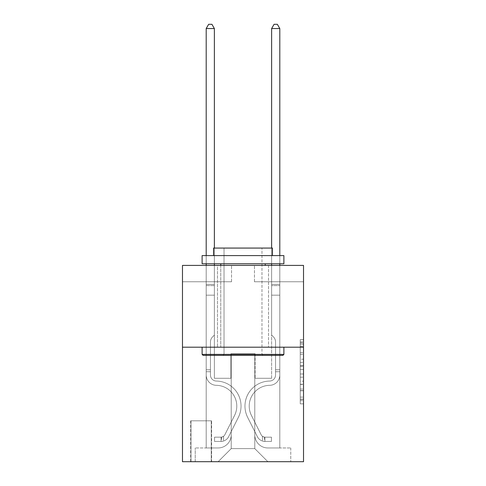 <?xml version="1.0" encoding="UTF-8"?>
<svg xmlns="http://www.w3.org/2000/svg" width="486" height="486" viewBox="0 0 486 486"><rect width="100%" height="100%" fill="white"/><g stroke="black" fill="none" stroke-linecap="round" stroke-linejoin="round"><path stroke-width="0.36" stroke-dasharray="2.43 1.82" d="M300.251 359.209L300.251 369.488L303.525 369.488L303.525 400.634L303.525 342.83L303.525 369.488L300.251 369.488L300.251 341.871L300.251 403.848L300.251 339.623L300.251 399.352L303.525 399.352L300.251 399.352L303.525 399.352L300.251 399.352L300.251 389.073L300.251 403.848L303.525 403.848L303.525 339.623L303.525 399.188L303.525 373.983L300.251 373.983L303.525 373.983L303.525 389.073L303.525 344.118L300.251 344.118L303.525 344.118L303.525 403.848L303.525 342.83L303.525 403.848L300.251 403.848L300.251 339.623L303.525 339.623L303.525 342.83L303.525 339.623L303.525 342.83L303.525 339.623L303.525 341.871L303.525 339.623L300.251 339.623L300.251 344.118L303.525 344.118L300.251 344.118L300.251 359.209L303.525 359.209M268.515 265.411L268.515 347.198L217.485 347.198L268.515 347.198L217.485 347.198L268.515 347.198L268.515 265.411L217.485 265.411L217.485 347.198L217.485 265.411L268.515 265.411M211.592 420.809L190.658 420.809L211.592 420.809L211.592 461.7L190.658 461.7L211.592 461.7M190.658 420.809L190.658 461.7M303.525 365.63L303.525 362.422L303.525 365.63L300.251 365.63L300.251 352.708L300.251 390.762L300.251 381.206L303.525 381.206L300.251 381.206L300.251 403.848L303.525 403.848L300.251 403.848L303.525 403.848L300.251 403.848L300.251 339.623L303.525 339.623L300.251 339.623L303.525 339.623L300.251 339.623L300.251 365.63L303.525 365.63M303.525 347.198L303.525 461.7L182.475 461.7L182.475 347.198L303.525 347.198L303.525 265.411L254.451 265.411L303.525 265.411L303.525 281.765L303.525 265.411L182.475 265.411L231.549 265.411L182.475 265.411L182.475 347.198L303.525 347.198L182.475 347.198M206.198 281.765L206.198 447.958L218.135 447.958A13.086 13.086 0 0 0 231.221 434.873L231.221 353.741L231.221 448.614L231.221 353.741L231.221 448.614L231.221 353.741L254.779 353.741L254.779 434.873A13.086 13.086 0 0 0 267.865 447.958L279.802 447.958L279.802 281.765L279.802 447.958L279.802 281.765L279.802 447.958L279.802 281.765L279.802 447.958L279.802 281.765L279.802 447.958L279.802 281.765L279.802 447.958L279.802 281.765L279.802 447.958L290.762 447.958L267.865 447.958L279.802 447.958L267.865 447.958L279.802 447.958L267.865 447.958L279.802 447.958L267.865 447.958L279.802 447.958L267.865 447.958L279.802 447.958L279.802 281.765L271.625 281.765L279.802 281.765L271.625 281.765L279.802 281.765L271.625 281.765L279.802 281.765L271.625 281.765L279.802 281.765L271.625 281.765L279.802 281.765L271.625 281.765L279.802 281.765L271.625 281.765L279.802 281.765L279.802 447.958L267.865 447.958A13.086 13.086 0 0 1 254.779 434.873A13.086 13.086 0 0 0 267.865 447.958A13.086 13.086 0 0 1 254.779 434.873A13.086 13.086 0 0 0 267.865 447.958A13.086 13.086 0 0 1 254.779 434.873A13.086 13.086 0 0 0 267.865 447.958A13.086 13.086 0 0 1 254.779 434.873A13.086 13.086 0 0 0 267.865 447.958A13.086 13.086 0 0 1 254.779 434.873A13.086 13.086 0 0 0 267.865 447.958A13.086 13.086 0 0 1 254.779 434.873L254.779 353.741L254.779 448.614L231.221 448.614L254.779 448.614L267.865 461.7L290.762 461.7L218.135 461.7L267.865 461.7L254.779 448.614L267.865 461.7L254.779 448.614L254.779 353.741L254.779 448.614L254.779 353.741L230.893 353.741L230.893 378.278L214.375 378.278L214.375 281.765L206.198 281.765L206.198 447.958L218.135 447.958A13.086 13.086 0 0 0 231.221 434.873L231.221 353.741L230.893 353.741L230.893 378.278L214.375 378.278L214.375 281.765L206.198 281.765L206.198 447.958L218.135 447.958L195.238 447.958L218.135 447.958L206.198 447.958L206.198 281.765L206.198 447.958L206.198 281.765L206.198 447.958L206.198 281.765L206.198 447.958L206.198 281.765L206.198 447.958L206.198 281.765L214.375 281.765L206.198 281.765L214.375 281.765L206.198 281.765L214.375 281.765L206.198 281.765L214.375 281.765L206.198 281.765L214.375 281.765L206.198 281.765L214.375 281.765L206.198 281.765L206.198 447.958L206.198 281.765M231.221 434.873L231.221 353.741L230.893 353.741L230.893 378.278L214.375 378.278L214.375 281.765L214.375 378.278L214.375 281.765L214.375 378.278L214.375 281.765L214.375 378.278L214.375 281.765L214.375 378.278L214.375 281.765L214.375 378.278L214.375 281.765L214.375 378.278L230.893 378.278L214.375 378.278L230.893 378.278L214.375 378.278L230.893 378.278L214.375 378.278L230.893 378.278L214.375 378.278L230.893 378.278L214.375 378.278L230.893 378.278L230.893 353.741L230.893 378.278L230.893 353.741L230.893 378.278L230.893 353.741L230.893 378.278L230.893 353.741L230.893 378.278L230.893 353.741L230.893 378.278L230.893 353.741L231.221 353.741L230.893 353.741L231.221 353.741L230.893 353.741L231.221 353.741L230.893 353.741L231.221 353.741L230.893 353.741L231.221 353.741L230.893 353.741L231.221 353.741L231.221 434.873A13.086 13.086 0 0 1 218.135 447.958A13.086 13.086 0 0 0 231.221 434.873A13.086 13.086 0 0 1 218.135 447.958A13.086 13.086 0 0 0 231.221 434.873A13.086 13.086 0 0 1 218.135 447.958A13.086 13.086 0 0 0 231.221 434.873A13.086 13.086 0 0 1 218.135 447.958A13.086 13.086 0 0 0 231.221 434.873A13.086 13.086 0 0 1 218.135 447.958A13.086 13.086 0 0 0 231.221 434.873M303.525 281.765L254.451 281.765L303.525 281.765M182.475 281.765L231.549 281.765L182.475 281.765L182.475 265.411L182.475 281.765M190.986 461.7L211.264 461.7L190.986 461.7L190.986 420.809L211.264 420.809L211.264 461.7L211.264 420.809L190.986 420.809L190.986 461.7M195.238 461.7L218.135 461.7L231.221 448.614L218.135 461.7L231.221 448.614L218.135 461.7L195.238 461.7L195.238 447.958L195.238 461.7M255.107 353.741L254.779 353.741L255.107 353.741L254.779 353.741L255.107 353.741L254.779 353.741L255.107 353.741L254.779 353.741L255.107 353.741L254.779 353.741L255.107 353.741L254.779 353.741L255.107 353.741L254.779 353.741L255.107 353.741L255.107 378.278L255.107 353.741M254.451 281.765L254.451 265.411L254.451 281.765M231.549 281.765L231.549 265.411L231.549 281.765M290.762 447.958L290.762 461.7L290.762 447.958M271.625 281.765L271.625 378.278L255.107 378.278L271.625 378.278L255.107 378.278L271.625 378.278L255.107 378.278L271.625 378.278L255.107 378.278L271.625 378.278L255.107 378.278L271.625 378.278L255.107 378.278L271.625 378.278L255.107 378.278L271.625 378.278L271.625 281.765M300.251 369.488L303.525 369.488L300.251 369.488M300.251 341.871L300.251 339.623L300.251 341.871L303.525 341.871L300.251 341.871M300.251 390.598L300.251 377.191L300.251 390.598L303.525 390.598L300.251 390.598M300.251 377.191L300.251 373.983L303.525 373.983L300.251 373.983L300.251 377.191L303.525 377.191L300.251 377.191M300.251 352.708L300.251 344.118L300.251 352.708L303.525 352.708L300.251 352.708M300.251 339.623L303.525 339.623L300.251 339.623L300.251 342.83L300.251 339.623L303.525 339.623M300.251 403.848L303.525 403.848L300.251 403.848L300.251 400.634L300.251 403.848M210.45 369.773L210.45 371.735L206.198 371.735L206.198 369.773L206.198 375.016L206.198 28.553L206.198 295.178L206.198 28.553L214.375 28.553L214.375 284.383L214.375 28.553L206.198 28.553L208.652 24.3L211.92 24.3L208.652 24.3L206.198 28.553L206.198 295.178L206.198 28.553L214.375 28.553L211.92 24.3L214.375 28.553L214.375 295.178L206.198 295.178L206.198 284.383L206.198 295.178L214.375 295.178L214.375 335.091L212.528 336.938A7.108 7.108 -35.4 0 0 210.45 341.962A7.108 7.108 144.6 0 1 212.528 336.938L214.375 335.091L214.375 28.553L206.198 28.553L208.652 24.3L211.92 24.3L208.652 24.3L206.198 28.553L206.198 284.383L206.198 28.553L214.375 28.553L211.92 24.3L214.375 28.553L214.375 295.178L206.198 295.178L206.198 375.016A10.303 10.303 -35.4 0 0 216.337 385.319A10.303 10.303 144.6 0 1 206.198 375.016L206.198 295.178L214.375 295.178L214.375 335.091L212.528 336.938A7.108 7.108 -35.4 0 0 210.45 341.962A7.108 7.108 144.6 0 1 212.528 336.938L214.375 335.091L214.375 28.553L206.198 28.553L208.652 24.3L211.92 24.3L208.652 24.3L206.198 28.553L206.198 285.604L206.198 28.553L214.375 28.553L211.92 24.3L214.375 28.553L214.375 295.178L206.198 295.178L206.198 375.016A10.303 10.303 -35.4 0 0 216.337 385.319A10.303 10.303 144.6 0 1 206.198 375.016L206.198 295.178L214.375 295.178L214.375 335.091L212.528 336.938A7.108 7.108 -35.4 0 0 210.45 341.962A7.108 7.108 144.6 0 1 212.528 336.938L214.375 335.091L214.375 28.553L206.198 28.553L208.652 24.3L211.92 24.3L208.652 24.3L206.198 28.553L206.198 375.016A10.303 10.303 -35.4 0 0 216.337 385.319A10.303 10.303 144.6 0 1 206.198 375.016L206.198 295.178L214.375 295.178L214.375 335.091L212.528 336.938A7.108 7.108 -35.4 0 0 210.45 341.962A7.108 7.108 144.6 0 1 212.528 336.938L214.375 335.091L214.375 295.178L206.198 295.178L206.198 375.016A10.303 10.303 -35.4 0 0 216.337 385.319A20.777 20.777 144.6 0 1 234.574 415.421A20.777 20.777 -35.4 0 0 216.337 385.319A10.303 10.303 144.6 0 1 206.198 375.016L206.198 295.178L214.375 295.178L214.375 285.604L214.375 335.091L212.528 336.938A7.108 7.108 -35.4 0 0 210.45 341.962A7.108 7.108 144.6 0 1 212.528 336.938L214.375 335.091L214.375 295.178L206.198 295.178L206.198 375.016A10.303 10.303 -35.4 0 0 216.337 385.319A10.303 10.303 144.6 0 1 206.198 375.016L206.198 295.178L214.375 295.178L214.375 284.383L214.375 335.091L212.528 336.938A7.108 7.108 -35.4 0 0 210.45 341.962A7.108 7.108 144.6 0 1 212.528 336.938L214.375 335.091L214.375 295.178L206.198 295.178L206.198 375.016A10.303 10.303 -35.4 0 0 216.337 385.319A10.303 10.303 144.6 0 1 206.198 375.016L206.198 295.178L214.375 295.178L214.375 28.553L211.92 24.3L214.375 28.553L214.375 335.091L212.528 336.938A7.108 7.108 -35.4 0 0 210.45 341.962A7.108 7.108 144.6 0 1 212.528 336.938L214.375 335.091L214.375 295.178L206.198 295.178L206.198 375.016L206.198 371.735L210.45 371.735L210.45 369.773L206.198 369.773L210.45 369.773L210.45 375.016L210.45 341.962L210.45 375.016A6.051 6.051 -35.4 0 0 216.404 381.067A6.051 6.051 144.6 0 1 210.45 375.016L210.45 341.962L210.45 375.016L210.45 369.773L206.198 369.773L210.45 369.773L210.45 375.016A6.051 6.051 -35.4 0 0 216.404 381.067A6.051 6.051 144.6 0 1 210.45 375.016L210.45 341.962L210.45 375.016A6.051 6.051 -35.4 0 0 216.404 381.067A6.051 6.051 144.6 0 1 210.45 375.016L210.45 341.962L210.45 375.016L210.45 369.773L206.198 369.773L210.45 369.773L210.45 375.016A6.051 6.051 -35.4 0 0 216.404 381.067A25.029 25.029 144.6 0 1 238.371 417.328A25.029 25.029 -35.4 0 0 216.404 381.067A6.051 6.051 144.6 0 1 210.45 375.016L210.45 341.962L210.45 375.016A6.051 6.051 -35.4 0 0 216.404 381.067A6.051 6.051 144.6 0 1 210.45 375.016L210.45 341.962L210.45 375.016L210.45 369.773L206.198 369.773M221.081 441.416A8.669 8.669 -35.4 0 0 228.663 436.641L238.371 417.328A25.029 25.029 -35.4 0 0 216.404 381.067A6.051 6.051 144.6 0 1 210.45 375.016A6.051 6.051 -35.4 0 0 216.404 381.067A25.029 25.029 144.6 0 1 238.371 417.328A25.029 25.029 -35.4 0 0 216.404 381.067A6.051 6.051 144.6 0 1 210.45 375.016L210.45 341.962L210.45 375.016A6.051 6.051 -35.4 0 0 216.404 381.067A6.051 6.051 144.6 0 1 210.45 375.016A6.051 6.051 144.6 0 0 216.404 381.067A25.029 25.029 144.6 0 1 238.371 417.328L228.663 436.641L238.371 417.328A25.029 25.029 -35.4 0 0 216.404 381.067A6.051 6.051 144.6 0 1 210.45 375.016A6.051 6.051 144.6 0 0 216.404 381.067A6.051 6.051 144.6 0 1 210.45 375.016A6.051 6.051 144.6 0 0 216.404 381.067A25.029 25.029 144.6 0 1 238.371 417.328A25.029 25.029 -35.4 0 0 216.404 381.067A6.051 6.051 144.6 0 1 210.45 375.016A6.051 6.051 144.6 0 0 216.404 381.067A25.029 25.029 144.6 0 1 238.371 417.328A25.029 25.029 -35.4 0 0 216.404 381.067A6.051 6.051 144.6 0 1 210.45 375.016A6.051 6.051 144.6 0 0 216.404 381.067A6.051 6.051 144.6 0 1 210.45 375.016A6.051 6.051 144.6 0 0 216.404 381.067A25.029 25.029 144.6 0 1 238.371 417.328L228.663 436.641L238.371 417.328A25.029 25.029 -35.4 0 0 216.404 381.067A6.051 6.051 144.6 0 1 210.45 375.016A6.051 6.051 144.6 0 0 216.404 381.067A25.029 25.029 144.6 0 1 238.371 417.328A25.029 25.029 -35.4 0 0 216.404 381.067A25.029 25.029 -35.4 0 1 238.371 417.328L228.663 436.641A8.669 8.669 144.6 0 1 223.536 441.015A8.669 8.669 -35.4 0 0 228.663 436.641L238.371 417.328A25.029 25.029 -35.4 0 0 216.404 381.067A25.029 25.029 -35.4 0 1 238.371 417.328A25.029 25.029 -35.4 0 0 216.404 381.067A25.029 25.029 -35.4 0 1 238.371 417.328L228.663 436.641L238.371 417.328A25.029 25.029 -35.4 0 0 216.404 381.067A25.029 25.029 -35.4 0 1 238.371 417.328L228.663 436.641L238.371 417.328A25.029 25.029 -35.4 0 0 216.404 381.067A25.029 25.029 -35.4 0 1 238.371 417.328A25.029 25.029 -35.4 0 0 216.404 381.067A25.029 25.029 -35.4 0 1 238.371 417.328L228.663 436.641A8.669 8.669 144.6 0 1 223.536 441.015C221.015 441.549 221.015 441.549 223.536 441.015C221.015 441.549 221.015 441.549 223.536 441.015A8.669 8.669 -35.4 0 0 228.663 436.641L238.371 417.328A25.029 25.029 -35.4 0 0 216.404 381.067A25.029 25.029 -35.4 0 1 238.371 417.328L228.663 436.641A8.669 8.669 144.6 0 1 223.536 441.015C221.015 441.549 221.015 441.549 223.536 441.015C221.015 441.549 221.015 441.549 223.536 441.015A8.669 8.669 -35.4 0 0 228.663 436.641L238.371 417.328L228.663 436.641A8.669 8.669 144.6 0 1 223.536 441.015C221.015 441.549 221.015 441.549 223.536 441.015C221.015 441.549 221.015 441.549 223.536 441.015A8.669 8.669 -35.4 0 0 228.663 436.641L238.371 417.328L228.663 436.641A8.669 8.669 144.6 0 1 223.536 441.015C221.015 441.549 221.015 441.549 223.536 441.015C221.015 441.549 221.015 441.549 223.536 441.015A8.669 8.669 -35.4 0 0 228.663 436.641L238.371 417.328L228.663 436.641A8.669 8.669 144.6 0 1 223.536 441.015C221.015 441.549 221.015 441.549 223.536 441.015C221.015 441.549 221.015 441.549 223.536 441.015A8.669 8.669 -35.4 0 0 228.663 436.641L238.371 417.328L228.663 436.641A8.669 8.669 144.6 0 1 223.536 441.015C221.015 441.549 221.015 441.549 223.536 441.015C221.015 441.549 221.015 441.549 223.536 441.015A8.669 8.669 -35.4 0 0 228.663 436.641A8.669 8.669 -35.4 0 1 221.081 441.416L221.081 437.163A4.417 4.417 -35.4 0 0 224.866 434.733L234.574 415.421A20.777 20.777 -35.4 0 0 216.337 385.319A20.777 20.777 144.6 0 1 234.574 415.421A20.777 20.777 -35.4 0 0 216.337 385.319A10.303 10.303 144.6 0 1 206.198 375.016A10.303 10.303 -35.4 0 0 216.337 385.319A10.303 10.303 144.6 0 1 206.198 375.016A10.303 10.303 144.6 0 0 216.337 385.319A20.777 20.777 144.6 0 1 234.574 415.421L224.866 434.733L234.574 415.421A20.777 20.777 -35.4 0 0 216.337 385.319A10.303 10.303 144.6 0 1 206.198 375.016A10.303 10.303 144.6 0 0 216.337 385.319A10.303 10.303 144.6 0 1 206.198 375.016A10.303 10.303 144.6 0 0 216.337 385.319A20.777 20.777 144.6 0 1 234.574 415.421A20.777 20.777 -35.4 0 0 216.337 385.319A10.303 10.303 144.6 0 1 206.198 375.016A10.303 10.303 144.6 0 0 216.337 385.319A20.777 20.777 144.6 0 1 234.574 415.421A20.777 20.777 -35.4 0 0 216.337 385.319A10.303 10.303 144.6 0 1 206.198 375.016A10.303 10.303 144.6 0 0 216.337 385.319A10.303 10.303 144.6 0 1 206.198 375.016A10.303 10.303 144.6 0 0 216.337 385.319A20.777 20.777 144.6 0 1 234.574 415.421L224.866 434.733L234.574 415.421A20.777 20.777 -35.4 0 0 216.337 385.319A10.303 10.303 144.6 0 1 206.198 375.016A10.303 10.303 144.6 0 0 216.337 385.319A20.777 20.777 144.6 0 1 234.574 415.421A20.777 20.777 -35.4 0 0 216.337 385.319A20.777 20.777 -35.4 0 1 234.574 415.421L224.866 434.733A4.417 4.417 144.6 0 1 223.536 436.307C221.057 437.443 221.057 437.443 223.536 436.307C221.057 437.443 221.057 437.443 223.536 436.307A4.417 4.417 -35.4 0 0 224.866 434.733L234.574 415.421A20.777 20.777 -35.4 0 0 216.337 385.319A20.777 20.777 -35.4 0 1 234.574 415.421A20.777 20.777 -35.4 0 0 216.337 385.319A20.777 20.777 -35.4 0 1 234.574 415.421L224.866 434.733L234.574 415.421A20.777 20.777 -35.4 0 0 216.337 385.319A20.777 20.777 -35.4 0 1 234.574 415.421L224.866 434.733L234.574 415.421A20.777 20.777 -35.4 0 0 216.337 385.319A20.777 20.777 -35.4 0 1 234.574 415.421A20.777 20.777 -35.4 0 0 216.337 385.319A20.777 20.777 -35.4 0 1 234.574 415.421L224.866 434.733A4.417 4.417 144.6 0 1 223.536 436.307C221.057 437.443 221.057 437.443 223.536 436.307C221.057 437.443 221.057 437.443 223.536 436.307A4.417 4.417 -35.4 0 0 224.866 434.733L234.574 415.421A20.777 20.777 -35.4 0 0 216.337 385.319A20.777 20.777 -35.4 0 1 234.574 415.421L224.866 434.733A4.417 4.417 144.6 0 1 223.536 436.307C221.057 437.443 221.057 437.443 223.536 436.307C221.057 437.443 221.057 437.443 223.536 436.307A4.417 4.417 -35.4 0 0 224.866 434.733L234.574 415.421L224.866 434.733A4.417 4.417 144.6 0 1 223.536 436.307C221.057 437.443 221.057 437.443 223.536 436.307C221.057 437.443 221.057 437.443 223.536 436.307A4.417 4.417 -35.4 0 0 224.866 434.733L234.574 415.421L224.866 434.733A4.417 4.417 144.6 0 1 223.536 436.307C221.057 437.443 221.057 437.443 223.536 436.307C221.057 437.443 221.057 437.443 223.536 436.307A4.417 4.417 -35.4 0 0 224.866 434.733L234.574 415.421L224.866 434.733A4.417 4.417 144.6 0 1 223.536 436.307C221.057 437.443 221.057 437.443 223.536 436.307C221.057 437.443 221.057 437.443 223.536 436.307A4.417 4.417 -35.4 0 0 224.866 434.733L234.574 415.421L224.866 434.733A4.417 4.417 144.6 0 1 223.536 436.307C221.057 437.443 221.057 437.443 223.536 436.307C221.057 437.443 221.057 437.443 223.536 436.307A4.417 4.417 -35.4 0 0 224.866 434.733A4.417 4.417 -35.4 0 1 221.081 437.163L221.081 441.416L214.539 441.416L221.081 441.416A8.669 8.669 -35.4 0 0 228.663 436.641A8.669 8.669 -35.4 0 1 221.081 441.416L221.081 437.163L214.539 437.163L221.081 437.163A4.417 4.417 -35.4 0 0 224.866 434.733A4.417 4.417 -35.4 0 1 221.081 437.163L221.081 441.416L214.539 441.416L214.539 437.163L214.539 441.416L221.081 441.416A8.669 8.669 -35.4 0 0 228.663 436.641A8.669 8.669 -35.4 0 1 221.081 441.416L221.081 437.163L214.539 437.163L221.081 437.163A4.417 4.417 -35.4 0 0 224.866 434.733A4.417 4.417 -35.4 0 1 221.081 437.163L221.081 441.416L214.539 441.416L214.539 437.163L214.539 441.416L221.081 441.416A8.669 8.669 -35.4 0 0 228.663 436.641A8.669 8.669 -35.4 0 1 221.081 441.416L221.081 437.163L214.539 437.163L221.081 437.163A4.417 4.417 -35.4 0 0 224.866 434.733A4.417 4.417 -35.4 0 1 221.081 437.163L221.081 441.416L214.539 441.416L214.539 437.163L214.539 441.416L221.081 441.416A8.669 8.669 -35.4 0 0 228.663 436.641A8.669 8.669 -35.4 0 1 221.081 441.416L221.081 437.163L214.539 437.163L221.081 437.163A4.417 4.417 -35.4 0 0 224.866 434.733A4.417 4.417 -35.4 0 1 221.081 437.163L221.081 441.416L214.539 441.416L214.539 437.163L214.539 441.416L221.081 441.416A8.669 8.669 -35.4 0 0 228.663 436.641A8.669 8.669 -35.4 0 1 221.081 441.416L221.081 437.163L214.539 437.163L221.081 437.163A4.417 4.417 -35.4 0 0 224.866 434.733A4.417 4.417 -35.4 0 1 221.081 437.163L221.081 441.416L214.539 441.416L214.539 437.163L214.539 441.416L221.081 441.416A8.669 8.669 -35.4 0 0 228.663 436.641A8.669 8.669 -35.4 0 1 221.081 441.416L221.081 437.163L214.539 437.163L221.081 437.163A4.417 4.417 -35.4 0 0 224.866 434.733A4.417 4.417 -35.4 0 1 221.081 437.163L221.081 441.416L214.539 441.416L214.539 437.163L214.539 441.416L221.081 441.416M275.55 369.773L275.55 371.735L279.802 371.735L279.802 369.773L279.802 375.016L279.802 28.553L279.802 295.178L279.802 28.553L271.625 28.553L271.625 284.383L271.625 28.553L279.802 28.553L277.348 24.3L274.08 24.3L277.348 24.3L279.802 28.553L279.802 295.178L279.802 28.553L271.625 28.553L274.08 24.3L271.625 28.553L271.625 295.178L279.802 295.178L279.802 284.383L279.802 295.178L271.625 295.178L271.625 335.091L273.472 336.938A7.108 7.108 35.4 0 1 275.55 341.962A7.108 7.108 -144.6 0 0 273.472 336.938L271.625 335.091L271.625 28.553L279.802 28.553L277.348 24.3L274.08 24.3L277.348 24.3L279.802 28.553L279.802 284.383L279.802 28.553L271.625 28.553L274.08 24.3L271.625 28.553L271.625 295.178L279.802 295.178L279.802 375.016A10.303 10.303 35.4 0 1 269.663 385.319A10.303 10.303 -144.6 0 0 279.802 375.016L279.802 295.178L271.625 295.178L271.625 335.091L273.472 336.938A7.108 7.108 35.4 0 1 275.55 341.962A7.108 7.108 -144.6 0 0 273.472 336.938L271.625 335.091L271.625 28.553L279.802 28.553L277.348 24.3L274.08 24.3L277.348 24.3L279.802 28.553L279.802 285.604L279.802 28.553L271.625 28.553L274.08 24.3L271.625 28.553L271.625 295.178L279.802 295.178L279.802 375.016A10.303 10.303 35.4 0 1 269.663 385.319A10.303 10.303 -144.6 0 0 279.802 375.016L279.802 295.178L271.625 295.178L271.625 335.091L273.472 336.938A7.108 7.108 35.4 0 1 275.55 341.962A7.108 7.108 -144.6 0 0 273.472 336.938L271.625 335.091L271.625 28.553L279.802 28.553L277.348 24.3L274.08 24.3L277.348 24.3L279.802 28.553L279.802 375.016A10.303 10.303 35.4 0 1 269.663 385.319A10.303 10.303 -144.6 0 0 279.802 375.016L279.802 295.178L271.625 295.178L271.625 335.091L273.472 336.938A7.108 7.108 35.4 0 1 275.55 341.962A7.108 7.108 -144.6 0 0 273.472 336.938L271.625 335.091L271.625 295.178L279.802 295.178L279.802 375.016A10.303 10.303 35.4 0 1 269.663 385.319A20.777 20.777 -144.6 0 0 251.426 415.421A20.777 20.777 35.4 0 1 269.663 385.319A10.303 10.303 -144.6 0 0 279.802 375.016L279.802 295.178L271.625 295.178L271.625 285.604L271.625 335.091L273.472 336.938A7.108 7.108 35.4 0 1 275.55 341.962A7.108 7.108 -144.6 0 0 273.472 336.938L271.625 335.091L271.625 295.178L279.802 295.178L279.802 375.016A10.303 10.303 35.4 0 1 269.663 385.319A10.303 10.303 -144.6 0 0 279.802 375.016L279.802 295.178L271.625 295.178L271.625 284.383L271.625 335.091L273.472 336.938A7.108 7.108 35.4 0 1 275.55 341.962A7.108 7.108 -144.6 0 0 273.472 336.938L271.625 335.091L271.625 295.178L279.802 295.178L279.802 375.016A10.303 10.303 35.4 0 1 269.663 385.319A10.303 10.303 -144.6 0 0 279.802 375.016L279.802 295.178L271.625 295.178L271.625 28.553L274.08 24.3L271.625 28.553L271.625 335.091L273.472 336.938A7.108 7.108 35.4 0 1 275.55 341.962A7.108 7.108 -144.6 0 0 273.472 336.938L271.625 335.091L271.625 295.178L279.802 295.178L279.802 375.016L279.802 371.735L275.55 371.735L275.55 369.773L279.802 369.773L275.55 369.773L275.55 375.016L275.55 341.962L275.55 375.016A6.051 6.051 35.4 0 1 269.596 381.067A6.051 6.051 -144.6 0 0 275.55 375.016L275.55 341.962L275.55 375.016L275.55 369.773L279.802 369.773L275.55 369.773L275.55 375.016A6.051 6.051 35.4 0 1 269.596 381.067A6.051 6.051 -144.6 0 0 275.55 375.016L275.55 341.962L275.55 375.016A6.051 6.051 35.4 0 1 269.596 381.067A6.051 6.051 -144.6 0 0 275.55 375.016L275.55 341.962L275.55 375.016L275.55 369.773L279.802 369.773L275.55 369.773L275.55 375.016A6.051 6.051 35.4 0 1 269.596 381.067A25.029 25.029 -144.6 0 0 247.629 417.328A25.029 25.029 35.4 0 1 269.596 381.067A6.051 6.051 -144.6 0 0 275.55 375.016L275.55 341.962L275.55 375.016A6.051 6.051 35.4 0 1 269.596 381.067A6.051 6.051 -144.6 0 0 275.55 375.016L275.55 341.962L275.55 375.016L275.55 369.773L279.802 369.773M264.919 441.416A8.669 8.669 35.4 0 1 257.337 436.641L247.629 417.328A25.029 25.029 35.4 0 1 269.596 381.067A6.051 6.051 -144.6 0 0 275.55 375.016A6.051 6.051 35.4 0 1 269.596 381.067A25.029 25.029 -144.6 0 0 247.629 417.328A25.029 25.029 35.4 0 1 269.596 381.067A6.051 6.051 -144.6 0 0 275.55 375.016L275.55 341.962L275.55 375.016A6.051 6.051 35.4 0 1 269.596 381.067A6.051 6.051 -144.6 0 0 275.55 375.016A6.051 6.051 -144.6 0 1 269.596 381.067A25.029 25.029 -144.6 0 0 247.629 417.328L257.337 436.641L247.629 417.328A25.029 25.029 35.4 0 1 269.596 381.067A6.051 6.051 -144.6 0 0 275.55 375.016A6.051 6.051 -144.6 0 1 269.596 381.067A6.051 6.051 -144.6 0 0 275.55 375.016A6.051 6.051 -144.6 0 1 269.596 381.067A25.029 25.029 -144.6 0 0 247.629 417.328A25.029 25.029 35.4 0 1 269.596 381.067A6.051 6.051 -144.6 0 0 275.55 375.016A6.051 6.051 -144.6 0 1 269.596 381.067A25.029 25.029 -144.6 0 0 247.629 417.328A25.029 25.029 35.4 0 1 269.596 381.067A6.051 6.051 -144.6 0 0 275.55 375.016A6.051 6.051 -144.6 0 1 269.596 381.067A6.051 6.051 -144.6 0 0 275.55 375.016A6.051 6.051 -144.6 0 1 269.596 381.067A25.029 25.029 -144.6 0 0 247.629 417.328L257.337 436.641L247.629 417.328A25.029 25.029 35.4 0 1 269.596 381.067A6.051 6.051 -144.6 0 0 275.55 375.016A6.051 6.051 -144.6 0 1 269.596 381.067A25.029 25.029 -144.6 0 0 247.629 417.328A25.029 25.029 35.4 0 1 269.596 381.067A25.029 25.029 35.4 0 0 247.629 417.328L257.337 436.641A8.669 8.669 -144.6 0 0 262.464 441.015A8.669 8.669 35.4 0 1 257.337 436.641L247.629 417.328A25.029 25.029 35.4 0 1 269.596 381.067A25.029 25.029 35.4 0 0 247.629 417.328A25.029 25.029 35.4 0 1 269.596 381.067A25.029 25.029 35.4 0 0 247.629 417.328L257.337 436.641L247.629 417.328A25.029 25.029 35.4 0 1 269.596 381.067A25.029 25.029 35.4 0 0 247.629 417.328L257.337 436.641L247.629 417.328A25.029 25.029 35.4 0 1 269.596 381.067A25.029 25.029 35.4 0 0 247.629 417.328A25.029 25.029 35.4 0 1 269.596 381.067A25.029 25.029 35.4 0 0 247.629 417.328L257.337 436.641A8.669 8.669 -144.6 0 0 262.464 441.015C264.985 441.549 264.985 441.549 262.464 441.015C264.985 441.549 264.985 441.549 262.464 441.015A8.669 8.669 35.4 0 1 257.337 436.641L247.629 417.328A25.029 25.029 35.4 0 1 269.596 381.067A25.029 25.029 35.4 0 0 247.629 417.328L257.337 436.641A8.669 8.669 -144.6 0 0 262.464 441.015C264.985 441.549 264.985 441.549 262.464 441.015C264.985 441.549 264.985 441.549 262.464 441.015A8.669 8.669 35.4 0 1 257.337 436.641L247.629 417.328L257.337 436.641A8.669 8.669 -144.6 0 0 262.464 441.015C264.985 441.549 264.985 441.549 262.464 441.015C264.985 441.549 264.985 441.549 262.464 441.015A8.669 8.669 35.4 0 1 257.337 436.641L247.629 417.328L257.337 436.641A8.669 8.669 -144.6 0 0 262.464 441.015C264.985 441.549 264.985 441.549 262.464 441.015C264.985 441.549 264.985 441.549 262.464 441.015A8.669 8.669 35.4 0 1 257.337 436.641L247.629 417.328L257.337 436.641A8.669 8.669 -144.6 0 0 262.464 441.015C264.985 441.549 264.985 441.549 262.464 441.015C264.985 441.549 264.985 441.549 262.464 441.015A8.669 8.669 35.4 0 1 257.337 436.641L247.629 417.328L257.337 436.641A8.669 8.669 -144.6 0 0 262.464 441.015C264.985 441.549 264.985 441.549 262.464 441.015C264.985 441.549 264.985 441.549 262.464 441.015A8.669 8.669 35.4 0 1 257.337 436.641A8.669 8.669 35.4 0 0 264.919 441.416L264.919 437.163A4.417 4.417 35.4 0 1 261.134 434.733L251.426 415.421A20.777 20.777 35.4 0 1 269.663 385.319A20.777 20.777 -144.6 0 0 251.426 415.421A20.777 20.777 35.4 0 1 269.663 385.319A10.303 10.303 -144.6 0 0 279.802 375.016A10.303 10.303 35.4 0 1 269.663 385.319A10.303 10.303 -144.6 0 0 279.802 375.016A10.303 10.303 -144.6 0 1 269.663 385.319A20.777 20.777 -144.6 0 0 251.426 415.421L261.134 434.733L251.426 415.421A20.777 20.777 35.4 0 1 269.663 385.319A10.303 10.303 -144.6 0 0 279.802 375.016A10.303 10.303 -144.6 0 1 269.663 385.319A10.303 10.303 -144.6 0 0 279.802 375.016A10.303 10.303 -144.6 0 1 269.663 385.319A20.777 20.777 -144.6 0 0 251.426 415.421A20.777 20.777 35.4 0 1 269.663 385.319A10.303 10.303 -144.6 0 0 279.802 375.016A10.303 10.303 -144.6 0 1 269.663 385.319A20.777 20.777 -144.6 0 0 251.426 415.421A20.777 20.777 35.4 0 1 269.663 385.319A10.303 10.303 -144.6 0 0 279.802 375.016A10.303 10.303 -144.6 0 1 269.663 385.319A10.303 10.303 -144.6 0 0 279.802 375.016A10.303 10.303 -144.6 0 1 269.663 385.319A20.777 20.777 -144.6 0 0 251.426 415.421L261.134 434.733L251.426 415.421A20.777 20.777 35.4 0 1 269.663 385.319A10.303 10.303 -144.6 0 0 279.802 375.016A10.303 10.303 -144.6 0 1 269.663 385.319A20.777 20.777 -144.6 0 0 251.426 415.421A20.777 20.777 35.4 0 1 269.663 385.319A20.777 20.777 35.4 0 0 251.426 415.421L261.134 434.733A4.417 4.417 -144.6 0 0 262.464 436.307C264.943 437.443 264.943 437.443 262.464 436.307C264.943 437.443 264.943 437.443 262.464 436.307A4.417 4.417 35.4 0 1 261.134 434.733L251.426 415.421A20.777 20.777 35.4 0 1 269.663 385.319A20.777 20.777 35.4 0 0 251.426 415.421A20.777 20.777 35.4 0 1 269.663 385.319A20.777 20.777 35.4 0 0 251.426 415.421L261.134 434.733L251.426 415.421A20.777 20.777 35.4 0 1 269.663 385.319A20.777 20.777 35.4 0 0 251.426 415.421L261.134 434.733L251.426 415.421A20.777 20.777 35.4 0 1 269.663 385.319A20.777 20.777 35.4 0 0 251.426 415.421A20.777 20.777 35.4 0 1 269.663 385.319A20.777 20.777 35.4 0 0 251.426 415.421L261.134 434.733A4.417 4.417 -144.6 0 0 262.464 436.307C264.943 437.443 264.943 437.443 262.464 436.307C264.943 437.443 264.943 437.443 262.464 436.307A4.417 4.417 35.4 0 1 261.134 434.733L251.426 415.421A20.777 20.777 35.4 0 1 269.663 385.319A20.777 20.777 35.4 0 0 251.426 415.421L261.134 434.733A4.417 4.417 -144.6 0 0 262.464 436.307C264.943 437.443 264.943 437.443 262.464 436.307C264.943 437.443 264.943 437.443 262.464 436.307A4.417 4.417 35.4 0 1 261.134 434.733L251.426 415.421L261.134 434.733A4.417 4.417 -144.6 0 0 262.464 436.307C264.943 437.443 264.943 437.443 262.464 436.307C264.943 437.443 264.943 437.443 262.464 436.307A4.417 4.417 35.4 0 1 261.134 434.733L251.426 415.421L261.134 434.733A4.417 4.417 -144.6 0 0 262.464 436.307C264.943 437.443 264.943 437.443 262.464 436.307C264.943 437.443 264.943 437.443 262.464 436.307A4.417 4.417 35.4 0 1 261.134 434.733L251.426 415.421L261.134 434.733A4.417 4.417 -144.6 0 0 262.464 436.307C264.943 437.443 264.943 437.443 262.464 436.307C264.943 437.443 264.943 437.443 262.464 436.307A4.417 4.417 35.4 0 1 261.134 434.733L251.426 415.421L261.134 434.733A4.417 4.417 -144.6 0 0 262.464 436.307C264.943 437.443 264.943 437.443 262.464 436.307C264.943 437.443 264.943 437.443 262.464 436.307A4.417 4.417 35.4 0 1 261.134 434.733A4.417 4.417 35.4 0 0 264.919 437.163L264.919 441.416L271.461 441.416L264.919 441.416A8.669 8.669 35.4 0 1 257.337 436.641A8.669 8.669 35.4 0 0 264.919 441.416L264.919 437.163L271.461 437.163L264.919 437.163A4.417 4.417 35.4 0 1 261.134 434.733A4.417 4.417 35.4 0 0 264.919 437.163L264.919 441.416L271.461 441.416L271.461 437.163L271.461 441.416L264.919 441.416A8.669 8.669 35.4 0 1 257.337 436.641A8.669 8.669 35.4 0 0 264.919 441.416L264.919 437.163L271.461 437.163L264.919 437.163A4.417 4.417 35.4 0 1 261.134 434.733A4.417 4.417 35.4 0 0 264.919 437.163L264.919 441.416L271.461 441.416L271.461 437.163L271.461 441.416L264.919 441.416A8.669 8.669 35.4 0 1 257.337 436.641A8.669 8.669 35.4 0 0 264.919 441.416L264.919 437.163L271.461 437.163L264.919 437.163A4.417 4.417 35.4 0 1 261.134 434.733A4.417 4.417 35.4 0 0 264.919 437.163L264.919 441.416L271.461 441.416L271.461 437.163L271.461 441.416L264.919 441.416A8.669 8.669 35.4 0 1 257.337 436.641A8.669 8.669 35.4 0 0 264.919 441.416L264.919 437.163L271.461 437.163L264.919 437.163A4.417 4.417 35.4 0 1 261.134 434.733A4.417 4.417 35.4 0 0 264.919 437.163L264.919 441.416L271.461 441.416L271.461 437.163L271.461 441.416L264.919 441.416A8.669 8.669 35.4 0 1 257.337 436.641A8.669 8.669 35.4 0 0 264.919 441.416L264.919 437.163L271.461 437.163L264.919 437.163A4.417 4.417 35.4 0 1 261.134 434.733A4.417 4.417 35.4 0 0 264.919 437.163L264.919 441.416L271.461 441.416L271.461 437.163L271.461 441.416L264.919 441.416A8.669 8.669 35.4 0 1 257.337 436.641A8.669 8.669 35.4 0 0 264.919 441.416L264.919 437.163L271.461 437.163L264.919 437.163A4.417 4.417 35.4 0 1 261.134 434.733A4.417 4.417 35.4 0 0 264.919 437.163L264.919 441.416L271.461 441.416L271.461 437.163L271.461 441.416L264.919 441.416M203.087 355.375L282.913 355.375L283.891 354.397L202.109 354.397L283.891 354.397L202.109 354.397L203.087 355.375L282.913 355.375L203.087 355.375M224.028 354.397L223.044 355.375L262.956 355.375L223.044 355.375L262.956 355.375L223.044 355.375L224.028 354.397L224.028 248.073L261.972 248.073L224.028 248.073L261.972 248.073L224.028 248.073L224.028 354.397L261.972 354.397L262.956 355.375L261.972 354.397L224.028 354.397L261.972 354.397L261.972 248.073L261.972 354.397L224.028 354.397M283.891 255.593L202.109 255.593L202.109 263.776L283.891 263.776L202.109 263.776L283.891 263.776L283.891 255.593L202.109 255.593L283.891 255.593M213.554 255.593L272.446 255.593L272.446 248.073L213.554 248.073L272.446 248.073L213.554 248.073L213.554 255.593L272.446 255.593M202.109 347.198L283.891 347.198L202.109 347.198L283.891 347.198L202.109 347.198L202.109 354.397M283.891 347.198L283.891 354.397M220.753 263.776L265.247 263.776L220.753 263.776L265.247 263.776L220.753 263.776L220.753 347.198L265.247 347.198L220.753 347.198L265.247 347.198L220.753 347.198L220.753 265.411M265.247 263.776L265.247 265.411M206.198 265.411L206.198 28.553L214.375 28.553L206.198 28.553L208.652 24.3L211.92 24.3L208.652 24.3L206.198 28.553L206.198 284.383L206.198 28.553L214.375 28.553L211.92 24.3L214.375 28.553L214.375 284.383L214.375 28.553L206.198 28.553L208.652 24.3L211.92 24.3L208.652 24.3L206.198 28.553L214.375 28.553L211.92 24.3L214.375 28.553L214.375 265.411M271.625 265.411L271.625 284.383L279.802 284.383L271.625 284.383L279.802 284.383L271.625 284.383L279.802 284.383L271.625 284.383L279.802 284.383L271.625 284.383L279.802 284.383L271.625 284.383L279.802 284.383L271.625 284.383L279.802 284.383L271.625 284.383L271.625 285.604L271.625 28.553L274.08 24.3L271.625 28.553L279.802 28.553L271.625 28.553L279.802 28.553L277.348 24.3L274.08 24.3L277.348 24.3L279.802 28.553L279.802 284.383L279.802 28.553L271.625 28.553L274.08 24.3L271.625 28.553L271.625 284.383L271.625 28.553L279.802 28.553L277.348 24.3L274.08 24.3L277.348 24.3L279.802 28.553L279.802 265.411M214.539 437.163L220.917 437.163L214.539 437.163L214.539 441.416L214.539 437.163M206.198 284.383L206.198 285.604L206.198 284.383L214.375 284.383L206.198 284.383M206.198 255.593L206.198 263.776M223.536 441.015C221.015 441.549 221.015 441.549 223.536 441.015C221.015 441.549 221.015 441.549 223.536 441.015L223.536 436.307L223.536 441.015M214.375 248.073L214.375 263.776M214.375 28.553L211.92 24.3L208.652 24.3L206.198 28.553M271.461 437.163L265.083 437.163L271.461 437.163L271.461 441.416L271.461 437.163M279.802 263.776L279.802 255.593M262.464 441.015C264.985 441.549 264.985 441.549 262.464 441.015C264.985 441.549 264.985 441.549 262.464 441.015L262.464 436.307L262.464 441.015M271.625 263.776L271.625 248.073M271.625 285.604L271.625 295.178L271.625 285.604L279.802 285.604L271.625 285.604M279.802 28.553L277.348 24.3L274.08 24.3L271.625 28.553M300.251 389.073L303.525 389.073L300.251 389.073M300.251 384.256L303.525 384.256M300.251 354.391L303.525 354.391L300.251 354.391M300.251 342.83L303.525 342.83M300.251 400.634L303.525 400.634M300.251 397.105L303.525 397.105M300.251 346.366L303.525 346.366M300.251 366.274L303.525 366.274L300.251 366.274M300.251 384.42L303.525 384.42L300.251 384.42M300.251 390.762L303.525 390.762L300.251 390.762M300.251 362.422L303.525 362.422L300.251 362.422M206.198 285.604L214.375 285.604L206.198 285.604M210.45 371.735L206.198 371.735L210.45 371.735M275.55 371.735L279.802 371.735L275.55 371.735M300.251 399.188L303.525 399.188M300.251 399.352L303.525 399.352M300.251 344.118L303.525 344.118M221.573 437.114L221.573 441.391M264.427 437.114L264.427 441.391"/><path stroke-width="0.73" d="M303.525 347.198L303.525 461.7L182.475 461.7L182.475 265.411L303.525 265.411L303.525 347.198L182.475 347.198M203.087 355.375L202.109 354.397L283.891 354.397L282.913 355.375L203.087 355.375M283.891 255.593L283.891 263.776L202.109 263.776L202.109 255.593L283.891 255.593M213.554 255.593L213.554 248.073L272.446 248.073L272.446 255.593M283.891 347.198L283.891 354.397M202.109 347.198L202.109 354.397M265.247 263.776L265.247 265.411M220.753 263.776L220.753 265.411M214.375 248.073L214.375 28.553L206.198 28.553L206.198 255.593M206.198 263.776L206.198 265.411M214.375 263.776L214.375 265.411M206.198 28.553L208.652 24.3L211.92 24.3L214.375 28.553M279.802 265.411L279.802 263.776M279.802 255.593L279.802 28.553L271.625 28.553L271.625 248.073M271.625 265.411L271.625 263.776M271.625 28.553L274.08 24.3L277.348 24.3L279.802 28.553"/></g></svg>

